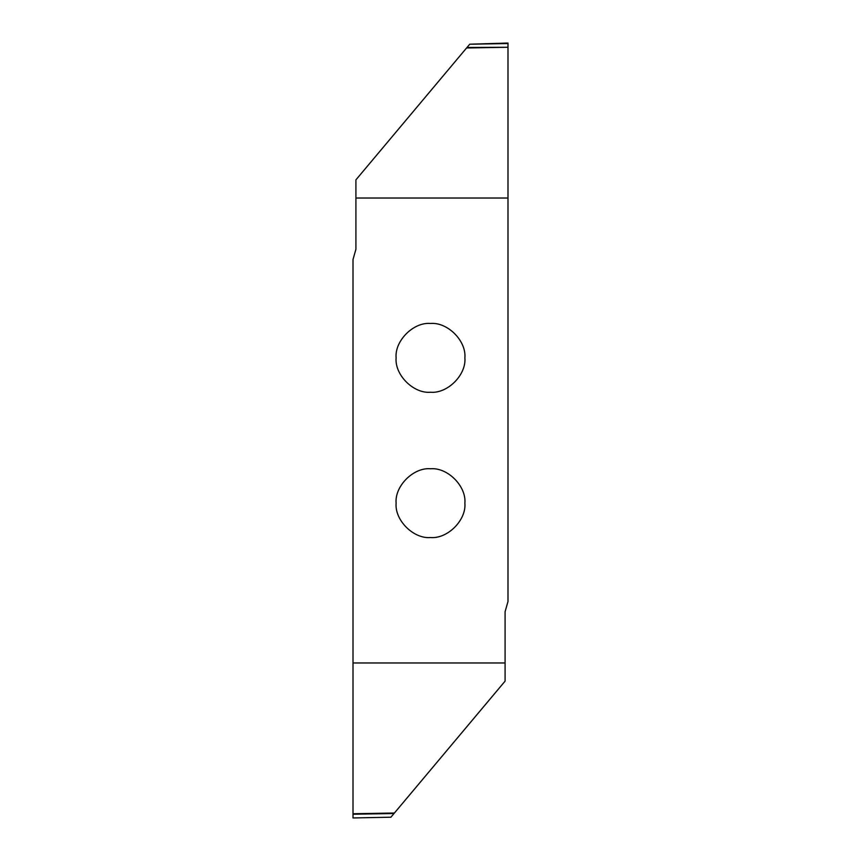 <?xml version="1.0" encoding="UTF-8"?>
<svg xmlns="http://www.w3.org/2000/svg" width="861" height="861" viewBox="0 0 861 861"><rect width="100%" height="100%" fill="white"/><g stroke="black" fill="none" stroke-linecap="round" stroke-linejoin="round"><path stroke-width="1.29" d="M430.5 392.239C447.516 393.778 466.425 374.869 464.886 357.853C466.425 340.838 447.516 321.928 430.5 323.467C413.484 321.928 394.575 340.838 396.114 357.853C394.575 374.869 413.484 393.778 430.5 392.239M430.5 468.761C413.484 467.222 394.575 486.131 396.114 503.147C394.575 520.162 413.484 539.072 430.5 537.533C447.516 539.072 466.425 520.162 464.886 503.147C466.425 486.131 447.516 467.222 430.5 468.761M475.616 47.818L507.99 47.258L507.99 198.03L355.916 198.03L355.916 179.863L466.996 47.473L507.99 47.258L466.587 47.968M507.99 43.05L469.74 44.212L507.99 43.05L507.99 46.774M507.99 43.545L469.74 44.212L466.996 47.473M505.084 662.97L353.01 662.97L353.01 813.731L394.413 813.032L505.084 681.137L505.084 611.719L507.99 601.516L507.99 198.03M353.01 817.95L390.905 817.207L353.01 817.95L353.01 813.731L385.384 813.182M390.905 817.207L394.004 813.527L353.01 814.226M355.916 198.03L355.916 249.281L353.01 259.484L353.01 662.97"/></g></svg>
